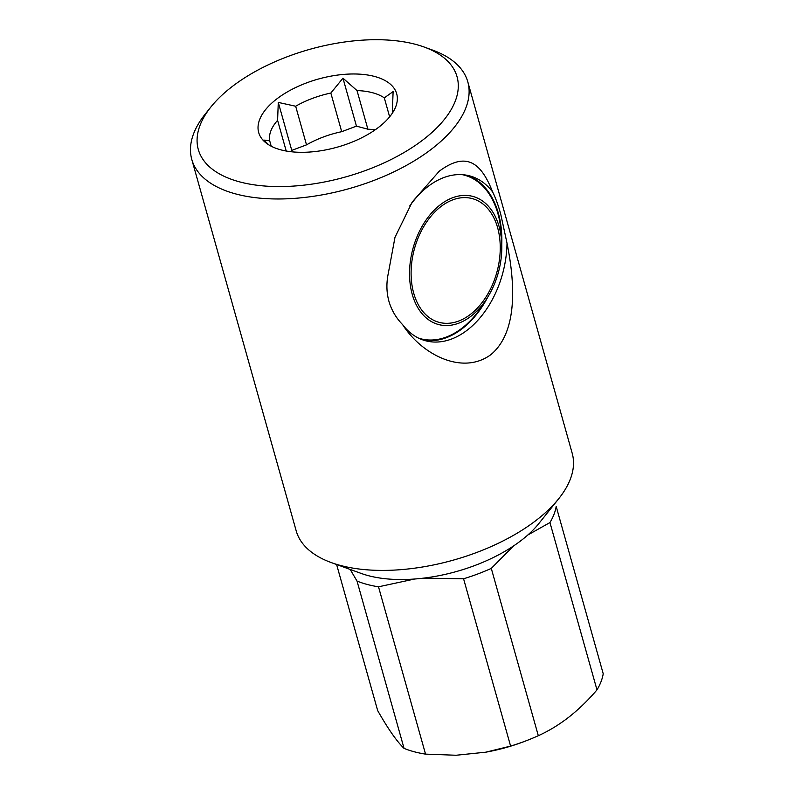 <?xml version="1.0" encoding="UTF-8"?>
<svg xmlns="http://www.w3.org/2000/svg" width="795" height="795" viewBox="0 0 795 795"><rect width="100%" height="100%" fill="white"/><g stroke="black" fill="none" stroke-linecap="round" stroke-linejoin="round"><path stroke-width="1.19" d="M470.749 314.124A64.057 42.85 105 0 0 497.62 227.698A64.057 42.85 105 0 0 440.589 206.819A64.057 42.85 105 0 0 413.728 293.246A64.057 42.85 105 0 0 470.749 314.124M412.257 294.389A66.303 44.341 -75 0 1 440.062 204.941A66.303 44.341 -75 0 1 499.091 226.555A66.303 44.341 -75 0 1 501.685 242.813A66.303 44.341 -75 0 1 486.749 298.731A66.303 44.341 -75 0 1 412.257 294.389M462.293 174.661A84.668 56.634 -75 0 1 497.918 213.626A84.668 56.634 -75 0 1 501.248 234.406L501.685 242.813M268.71 144.809L263.761 140.059L269.694 140.814A63.391 31.253 164.3 0 1 277.594 120.343L278.28 102.416L295.661 106.232A63.391 31.253 164.3 0 1 330.839 93.045L342.963 78.178L357.025 90.58A63.391 31.253 164.3 0 1 372.567 92.737A63.391 31.253 164.3 0 1 384.303 97.874L393.118 91.574L392.432 109.511A63.391 31.253 164.3 0 1 392.67 112.681M280.744 149.818A71.679 35.348 164.3 0 1 265.609 142.603A71.679 35.348 164.3 0 1 285.455 93.035A71.679 35.348 164.3 0 1 374.614 76.469A71.679 35.348 164.3 0 1 396.019 105.954A71.679 35.348 164.3 0 1 349.462 143.14A71.679 35.348 164.3 0 1 280.744 149.818M231.166 87.351A134.395 66.273 164.3 0 1 424.103 47.014A134.395 66.273 164.3 0 1 424.202 138.936A134.395 66.273 164.3 0 1 253.704 184.778A134.395 66.273 164.3 0 1 210.933 106.937A134.395 66.273 164.3 0 1 231.166 87.351M424.103 47.014L432.639 50.115A143.348 70.685 164.3 0 1 467.798 81.855A143.348 70.685 164.3 0 1 432.748 148.158A143.348 70.685 164.3 0 1 288.515 198.73A143.348 70.685 164.3 0 1 191.784 159.437A143.348 70.685 164.3 0 1 205.259 114.033L210.933 106.937M467.798 81.855L572.201 453.289A143.348 70.685 164.3 0 1 558.736 498.694L538.871 523.507A111.996 55.223 164.3 0 1 522.007 539.835A111.996 55.223 164.3 0 1 361.228 573.443L331.346 562.612A143.348 70.685 164.3 0 1 296.197 530.871L191.784 159.437M558.736 498.694A143.348 70.685 164.3 0 1 537.152 519.592A143.348 70.685 164.3 0 1 331.346 562.612M439.228 171.233C467.867 149.867 482.018 165.022 492.642 191.983C495.504 197.687 498.187 204.991 500.671 213.905L507.011 243.131C514.564 280.575 518.807 331.445 490.803 354.699C461.756 375.985 420.943 353.606 402.648 324.668C396.099 317.98 391.518 310.169 388.904 301.226C386.489 292.351 386.271 283.119 388.268 273.52L394.976 237.347L412.267 201.94L439.228 171.233M389.639 116.845L384.303 97.874M507.011 243.131A85.343 57.081 -75 0 1 425.603 340.767A85.343 57.081 -75 0 1 402.648 324.668M467.072 175.278A85.343 57.081 -75 0 1 498.366 213.289A85.343 57.081 -75 0 1 501.764 244.731M487.772 297.111A85.343 57.081 -75 0 1 423.049 339.992M513.51 545.966L491.29 568.395L538.314 735.713C548.808 730.973 558.994 724.772 568.872 717.13C578.79 709.289 588.161 700.206 596.985 689.881A116.477 57.439 164.3 0 0 603.216 673.753L556.182 506.425A116.477 57.439 164.3 0 1 549.951 522.554L527.82 535.005M336.613 564.52L377.665 710.571C388.02 728.836 396.824 741.437 404.059 748.383L357.025 581.066L350.158 569.429M414.662 579.018L378.509 586.809L425.544 754.127A116.477 57.439 164.3 0 1 404.059 748.383M378.509 586.809A116.477 57.439 164.3 0 1 357.025 581.066M538.314 735.713A116.477 57.439 164.3 0 1 527.006 740.453A116.477 57.439 164.3 0 1 510.609 746.098L463.574 578.78L423.477 578.154M491.29 568.395A116.477 57.439 164.3 0 1 463.574 578.78M527.006 740.453L525.247 741.139A106.619 52.579 164.3 0 1 486.242 752.1A106.619 52.579 164.3 0 1 485.745 752.189M425.544 754.127L456.101 755.25L485.805 752.179L510.609 746.098M596.985 689.881L549.951 522.554M409.763 205.935A85.343 57.081 -75 0 1 469.676 175.884A85.343 57.081 -75 0 1 492.642 191.983M375.25 129.784A63.391 31.253 -15.7 0 0 367.886 129.207L356.448 126.147L341.701 131.682L330.839 93.045M357.025 90.58L367.886 129.207M295.661 106.232L306.512 144.859L291.765 150.384L291.248 151.746M341.701 131.682A63.391 31.253 -15.7 0 0 306.512 144.859M269.694 140.814L271.214 146.23M286.22 151.02L277.594 120.343M291.765 150.384L278.28 102.416M356.448 126.147L342.963 78.178M486.749 298.731L482.168 305.797A84.668 56.634 -75 0 1 418.597 338.143"/></g></svg>
